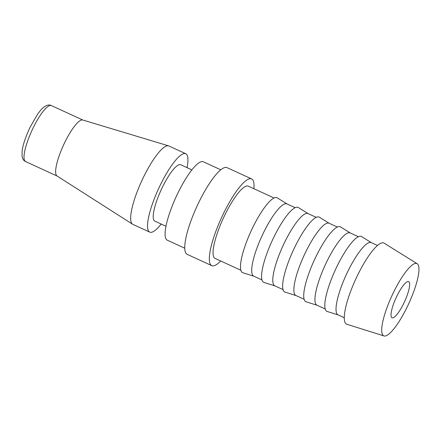 <?xml version="1.0" encoding="UTF-8"?>
<svg xmlns="http://www.w3.org/2000/svg" width="441" height="441" viewBox="0 0 441 441"><rect width="100%" height="100%" fill="white"/><g stroke="black" fill="none" stroke-linecap="round" stroke-linejoin="round"><path stroke-width="0.66" d="M220.765 169.791L203.312 161.781A43.141 10.093 114.7 0 0 176.775 195.407A43.141 10.093 114.7 0 0 166.715 239.805A43.141 10.093 114.7 0 0 167.31 240.196L184.762 248.206M191.879 169.873L180.689 164.736A31.013 7.254 114.7 0 0 161.61 188.913A31.013 7.254 114.7 0 0 154.378 220.831A31.013 7.254 114.7 0 0 154.808 221.112L165.998 226.25M187.061 167.663A43.141 10.093 114.7 0 0 186.345 154.102A43.141 10.093 114.7 0 0 185.749 153.716L168.881 145.971A43.141 10.093 114.7 0 0 168.578 145.855A43.141 10.093 114.7 0 0 142.046 180.231A43.141 10.093 114.7 0 0 132.283 224A43.141 10.093 114.7 0 0 132.592 224.232A43.141 10.093 114.7 0 0 132.879 224.386L149.747 232.131A43.141 10.093 114.7 0 0 161.18 224.039M185.749 153.716A43.141 10.093 114.7 0 0 159.207 187.342A43.141 10.093 114.7 0 0 149.146 231.74A43.141 10.093 114.7 0 0 149.747 232.131M168.578 145.855L82.715 119.991A30.815 7.21 114.7 0 0 63.763 144.549A30.815 7.21 114.7 0 0 56.79 175.805A30.815 7.21 114.7 0 0 57.01 175.976L132.592 224.232M211.779 265.647L187.188 254.352A47.716 11.163 -65.3 0 1 186.526 253.922A47.716 11.163 -65.3 0 1 197.656 204.817A47.716 11.163 -65.3 0 1 227.005 167.624L251.602 178.914A47.716 11.163 114.7 0 0 222.247 216.107A47.716 11.163 114.7 0 0 211.118 265.212A47.716 11.163 114.7 0 0 211.779 265.647A47.716 11.163 114.7 0 0 220.704 260.989M253.889 188.72A47.716 11.163 114.7 0 0 252.258 179.349A47.716 11.163 114.7 0 0 251.602 178.914M417.169 263.701L384.1 243.151A44.646 10.446 114.7 0 0 356.648 277.207A44.646 10.446 114.7 0 0 345.953 323.749A44.646 10.446 114.7 0 0 346.858 324.262L384.001 335.943A39.762 9.3 114.7 0 0 408.449 304.318A39.762 9.3 114.7 0 0 417.473 263.933A39.762 9.3 114.7 0 0 417.169 263.701A39.762 9.3 114.7 0 0 392.716 294.037A39.762 9.3 114.7 0 0 383.19 335.485A39.762 9.3 114.7 0 0 384.001 335.943M377.474 245.461L371.25 242.6A39.762 9.3 114.7 0 0 346.791 273.596A39.762 9.3 114.7 0 0 337.519 314.516A39.762 9.3 114.7 0 0 338.071 314.874L344.294 317.735M371.377 242.66L361.57 236.563A41.228 9.647 114.7 0 0 336.218 268.018A41.228 9.647 114.7 0 0 326.346 310.993A41.228 9.647 114.7 0 0 327.183 311.467L338.192 314.935M358.395 236.701L350.171 232.925A39.762 9.3 114.7 0 0 325.712 263.916A39.762 9.3 114.7 0 0 316.44 304.836A39.762 9.3 114.7 0 0 316.985 305.194L325.21 308.97M350.297 232.98L340.491 226.889A41.228 9.647 114.7 0 0 315.139 258.338A41.228 9.647 114.7 0 0 305.266 301.313A41.228 9.647 114.7 0 0 306.104 301.793L317.112 305.255M337.315 227.021L329.091 223.245A39.762 9.3 114.7 0 0 304.632 254.237A39.762 9.3 114.7 0 0 295.354 295.156A39.762 9.3 114.7 0 0 295.905 295.52L304.13 299.296M329.212 223.3L319.411 217.209A41.228 9.647 114.7 0 0 294.059 248.658A41.228 9.647 114.7 0 0 284.186 291.639A41.228 9.647 114.7 0 0 285.024 292.113L296.032 295.575M316.236 217.341L308.011 213.565A39.762 9.3 114.7 0 0 283.552 244.562A39.762 9.3 114.7 0 0 274.274 285.481A39.762 9.3 114.7 0 0 274.826 285.84L283.05 289.616M308.132 213.626L298.331 207.529A41.228 9.647 114.7 0 0 272.979 238.983A41.228 9.647 114.7 0 0 263.106 281.959A41.228 9.647 114.7 0 0 263.944 282.433L274.952 285.895M295.156 207.661L286.931 203.885A39.762 9.3 114.7 0 0 262.467 234.882A39.762 9.3 114.7 0 0 253.195 275.801A39.762 9.3 114.7 0 0 253.746 276.16L261.971 279.936M287.052 203.946L277.251 197.855A41.228 9.647 114.7 0 0 251.899 229.303A41.228 9.647 114.7 0 0 242.026 272.279A41.228 9.647 114.7 0 0 242.864 272.753L253.873 276.22M240.891 270.261L215.098 258.415A39.762 9.3 -65.3 0 1 214.547 258.057A39.762 9.3 -65.3 0 1 223.824 217.137A39.762 9.3 -65.3 0 1 248.283 186.146L274.07 197.987M408.906 281.821A19.884 4.653 -65.3 0 1 404.27 302.278A19.884 4.653 -65.3 0 1 392.038 317.774A19.884 4.653 -65.3 0 1 391.762 317.597A19.884 4.653 -65.3 0 1 396.398 297.135A19.884 4.653 -65.3 0 1 408.631 281.639A19.884 4.653 -65.3 0 1 408.906 281.821M25.595 161.566C23.726 160.789 22.546 159.003 22.05 156.208L22.127 150.982C22.778 145.31 25.385 137.487 29.955 127.526L37.435 114.428C41.994 108.199 42.821 107.957 44.888 106.391C47.43 104.908 49.574 104.627 51.31 105.553A30.815 7.21 114.7 0 0 32.816 128.601A30.815 7.21 114.7 0 0 25.17 161.29A30.815 7.21 114.7 0 0 25.595 161.566L57.109 176.036M51.31 105.553L82.825 120.024"/></g></svg>
